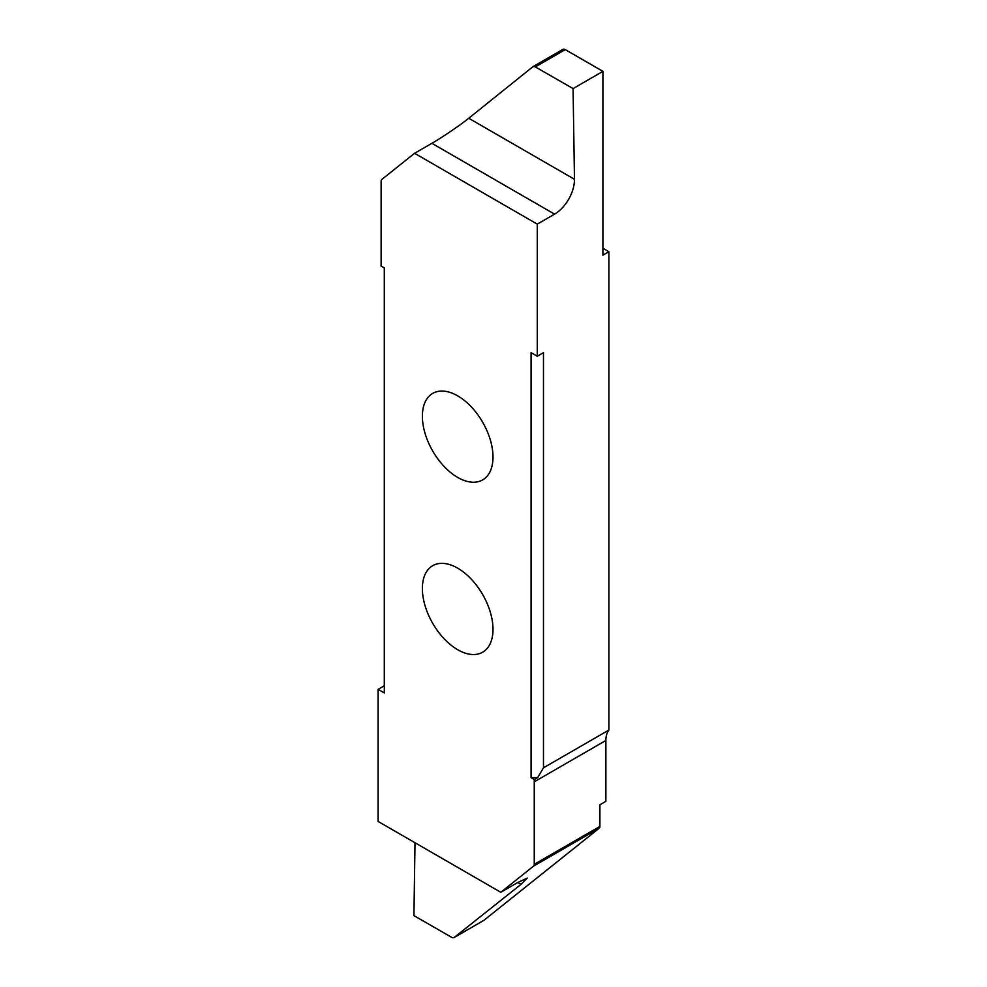 <?xml version="1.0" encoding="UTF-8"?>
<svg xmlns="http://www.w3.org/2000/svg" width="987" height="987" viewBox="0 0 987 987"><rect width="100%" height="100%" fill="white"/><g stroke="black" fill="none" stroke-linecap="round" stroke-linejoin="round"><path stroke-width="1.48" d="M457.684 568.167A49.942 28.833 -120 0 0 432.713 565.687A49.942 28.833 -120 0 0 425.064 605.71A49.942 28.833 -120 0 0 457.684 649.717A49.942 28.833 -120 0 0 482.655 652.197A49.942 28.833 -120 0 0 490.317 612.174A49.942 28.833 -120 0 0 457.684 568.167M457.684 477.424A49.942 28.833 -120 0 0 482.655 479.892A49.942 28.833 -120 0 0 490.317 439.869A49.942 28.833 -120 0 0 457.684 395.861A49.942 28.833 -120 0 0 432.713 393.394A49.942 28.833 -120 0 0 425.064 433.404A49.942 28.833 -120 0 0 457.684 477.424M483.568 920.513A4.219 2.443 -120 0 0 483.753 920.427A4.219 2.443 -120 0 0 483.926 920.303L599.208 828.229A4.219 2.443 -120 0 0 599.899 826.415L599.899 804.775L605.87 801.321L605.87 740.472A28.142 16.248 60 0 1 608.893 730.047L543.479 767.812L537.631 777.657L531.068 777.657L531.068 352.655L537.273 356.233L537.273 224.135L554.571 214.142A28.142 16.248 120 0 0 574.471 179.289L573.077 88.596L534.781 66.585L565.255 49.609L535.41 66.845M573.077 88.596L602.921 71.36L602.921 255.152L608.893 251.71L602.921 248.255M608.893 251.71L608.893 730.047M537.273 356.233L543.479 352.655L543.479 767.812M531.068 777.657L534.349 779.557L537.631 777.657M537.273 224.135L414.577 153.293L381.833 179.449A4.219 2.443 60 0 0 381.13 181.263L381.13 263.763A28.142 16.248 -120 0 1 381.031 266.034L384.313 267.921L384.313 692.936L378.107 689.345L378.107 821.443L500.804 892.285L533.548 866.13L599.208 828.229M599.899 826.415L534.251 864.316A4.219 2.443 60 0 1 533.548 866.13M534.251 864.316L534.251 781.827L605.87 740.472M534.349 779.557A28.142 16.248 -120 0 0 534.251 781.827M414.577 153.293L431.874 143.312L554.571 214.142M574.471 179.289L468.751 118.255C461.521 124.276 441.053 138.18 431.874 143.312M468.751 118.255L532.931 66.684L562.935 49.35A4.219 2.443 -120 0 0 562.75 49.473M532.931 66.684L534.781 66.585M564.626 49.35A4.219 2.443 -120 0 0 562.935 49.35M602.921 71.36L565.255 49.609M517.756 882.501L521.013 884.377L527.28 878.085L518.101 882.304L500.804 892.285M415.009 842.75L413.923 915.64L452.219 937.65L453.934 937.65L483.753 920.427M378.107 689.345L384.313 685.768M521.013 884.377L454.106 937.527L483.926 920.303"/></g></svg>
